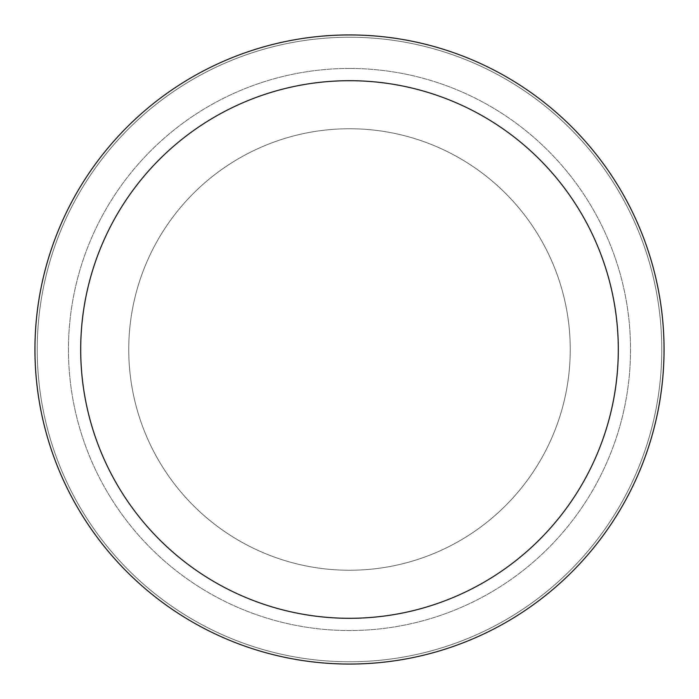 <?xml version="1.0" encoding="UTF-8"?>
<svg xmlns="http://www.w3.org/2000/svg" width="699" height="699" viewBox="0 0 699 699"><rect width="100%" height="100%" fill="white"/><g stroke="black" fill="none" stroke-linecap="round" stroke-linejoin="round"><path stroke-width="0.52" stroke-dasharray="3.5 2.62" d="M349.5 128.747A220.753 220.753 0 0 1 570.253 349.5A220.753 220.753 0 0 1 349.5 570.253A220.753 220.753 0 0 1 128.747 349.5A220.753 220.753 0 0 1 349.5 128.747A220.753 220.753 0 0 1 570.253 349.5A220.753 220.753 0 0 1 349.5 570.253A220.753 220.753 0 0 1 128.747 349.5A220.753 220.753 0 0 1 349.5 128.747A220.753 220.753 0 0 1 570.253 349.5A220.753 220.753 0 0 1 349.5 570.253A220.753 220.753 0 0 1 128.747 349.5A220.753 220.753 0 0 1 349.5 128.747A220.753 220.753 0 0 1 570.253 349.5A220.753 220.753 0 0 1 349.5 570.253A220.753 220.753 0 0 1 128.747 349.5A220.753 220.753 0 0 1 349.5 128.747M349.5 68.467A281.033 281.033 0 0 1 630.533 349.5A281.033 281.033 0 0 1 349.5 630.533A281.033 281.033 0 0 1 68.467 349.5A281.033 281.033 0 0 1 349.5 68.467A281.033 281.033 0 0 1 630.533 349.5A281.033 281.033 0 0 1 349.5 630.533A281.033 281.033 0 0 1 68.467 349.5A281.033 281.033 0 0 1 349.5 68.467M349.5 37.239A312.261 312.261 0 0 1 661.761 349.5A312.261 312.261 0 0 1 349.5 661.761A312.261 312.261 0 0 1 37.239 349.5A312.261 312.261 0 0 1 349.5 37.239A312.261 312.261 0 0 1 661.761 349.5A312.261 312.261 0 0 1 349.5 661.761A312.261 312.261 0 0 1 37.239 349.5A312.261 312.261 0 0 1 349.5 37.239A312.261 312.261 0 0 1 661.761 349.5A312.261 312.261 0 0 1 349.5 661.761A312.261 312.261 0 0 1 37.239 349.5A312.261 312.261 0 0 1 349.5 37.239M349.5 34.95A314.55 314.55 0 0 1 664.05 349.5A314.55 314.55 0 0 1 349.5 664.05A314.55 314.55 0 0 1 34.95 349.5A314.55 314.55 0 0 1 349.5 34.95"/><path stroke-width="1.05" d="M349.5 34.95A314.55 314.55 0 0 1 664.05 349.5A314.55 314.55 0 0 1 349.5 664.05A314.55 314.55 0 0 1 34.95 349.5A314.55 314.55 0 0 1 349.5 34.95M349.5 80.7A268.8 268.8 0 0 1 618.3 349.5A268.8 268.8 0 0 1 349.5 618.3A268.8 268.8 0 0 1 80.7 349.5A268.8 268.8 0 0 1 349.5 80.7"/></g></svg>

